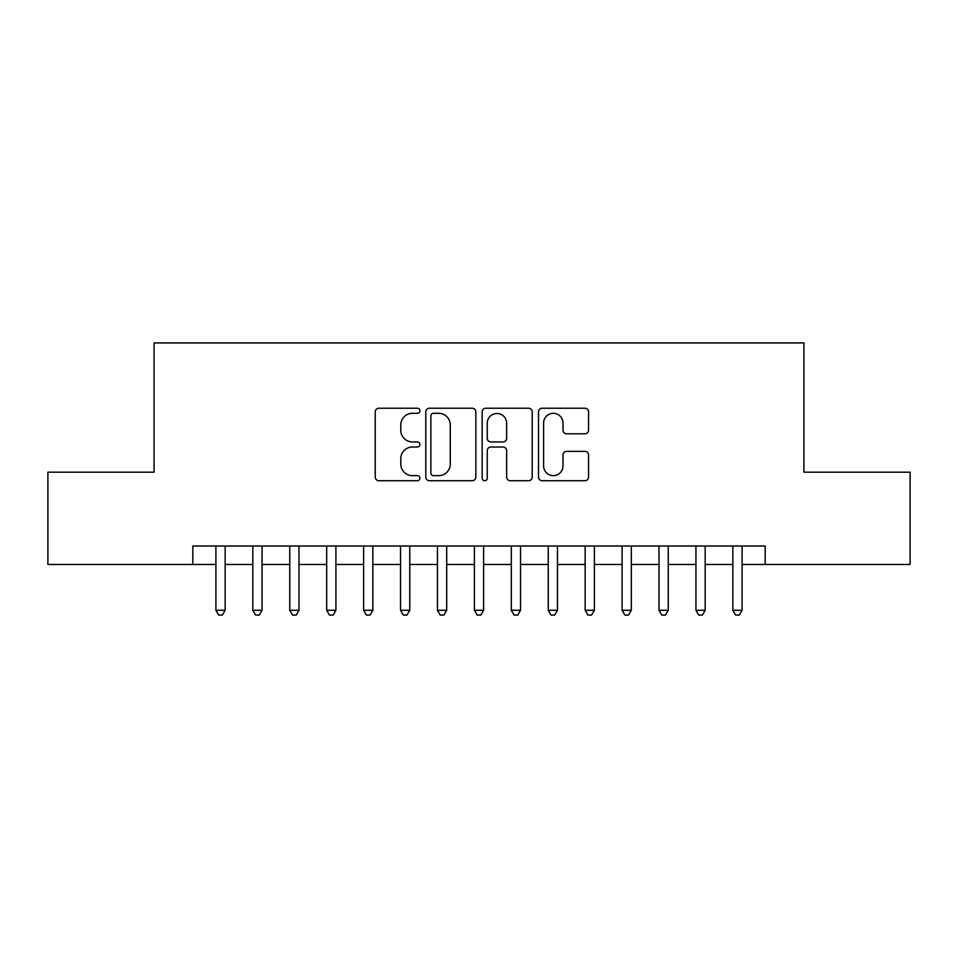 <?xml version="1.0" encoding="UTF-8"?>
<svg xmlns="http://www.w3.org/2000/svg" width="958" height="958" viewBox="0 0 958 958"><rect width="100%" height="100%" fill="white"/><g stroke="black" fill="none" stroke-linecap="round" stroke-linejoin="round"><path stroke-width="1.44" d="M419.927 410.766A2.539 2.539 0 0 0 417.389 408.228L378.877 408.228A3.628 3.628 0 0 0 375.249 411.856L375.249 477.096A3.628 3.628 0 0 0 378.877 480.724L417.389 480.724A2.539 2.539 0 0 0 419.927 478.186A2.539 2.539 0 0 0 417.389 475.647L412.395 475.647A11.604 11.604 0 0 1 400.803 464.043L400.803 458.607A11.604 11.604 0 0 1 412.395 447.015L417.389 447.015A2.539 2.539 0 0 0 419.927 444.476A2.539 2.539 0 0 0 417.389 441.937L412.395 441.937A11.604 11.604 0 0 1 400.803 430.346L400.803 424.909A11.604 11.604 0 0 1 412.395 413.305L417.389 413.305A2.539 2.539 0 0 0 419.927 410.766M584.919 433.782A3.628 3.628 0 0 0 588.547 430.154L588.547 411.856A3.628 3.628 0 0 0 584.919 408.228L542.156 408.228A3.628 3.628 0 0 0 538.528 411.856L538.528 477.096A3.628 3.628 0 0 0 542.156 480.724L584.919 480.724A3.628 3.628 0 0 0 588.547 477.096L588.547 454.99A3.628 3.628 0 0 0 584.919 451.362L566.621 451.362A3.628 3.628 0 0 0 562.993 454.99L562.993 465.947A9.7 9.7 0 0 1 553.305 475.647A9.7 9.7 0 0 1 543.605 465.947L543.605 423.005A9.7 9.7 0 0 1 553.305 413.305A9.7 9.7 0 0 1 562.993 423.005L562.993 430.154A3.628 3.628 0 0 0 566.621 433.782L584.919 433.782M192.833 564.478L47.9 564.478L47.9 472.174L154.058 472.174L154.058 342.928L803.942 342.928L803.942 472.174L910.1 472.174L910.1 564.478L765.167 564.478L765.167 546.024L192.833 546.024L192.833 564.478L215.909 564.478M475.827 411.856A3.628 3.628 0 0 0 472.198 408.228L429.435 408.228A3.628 3.628 0 0 0 425.807 411.856L425.807 477.096A3.628 3.628 0 0 0 429.435 480.724L472.198 480.724A3.628 3.628 0 0 0 475.827 477.096L475.827 411.856M485.802 408.228L528.565 408.228A3.628 3.628 0 0 1 532.193 411.856L532.193 477.096A3.628 3.628 0 0 1 528.565 480.724L510.267 480.724A3.628 3.628 0 0 1 506.638 477.096L506.638 450.631A3.628 3.628 0 0 0 503.01 447.015L490.867 447.015A3.628 3.628 0 0 0 487.251 450.631L487.251 478.186A2.539 2.539 0 0 1 484.712 480.724A2.539 2.539 0 0 1 482.173 478.186L482.173 411.856A3.628 3.628 0 0 1 485.802 408.228M225.142 564.478L252.828 564.478M262.061 564.478L289.759 564.478M298.992 564.478L326.69 564.478M335.911 564.478L363.609 564.478M372.842 564.478L400.54 564.478M409.761 564.478L437.459 564.478M446.691 564.478L474.39 564.478M483.61 564.478L511.309 564.478M520.541 564.478L548.239 564.478M557.46 564.478L585.158 564.478M594.391 564.478L622.089 564.478M631.31 564.478L659.008 564.478M668.241 564.478L695.939 564.478M705.172 564.478L732.858 564.478M742.091 564.478L765.167 564.478M433.423 413.305A2.539 2.539 0 0 0 430.884 415.844L430.884 473.108A2.539 2.539 0 0 0 433.423 475.647L438.68 475.647A11.604 11.604 0 0 0 450.272 464.043L450.272 424.909A11.604 11.604 0 0 0 438.68 413.305L433.423 413.305M506.638 423.185A9.7 9.7 0 0 0 496.939 413.485A9.7 9.7 0 0 0 487.251 423.185L487.251 438.309A3.628 3.628 0 0 0 490.867 441.937L503.01 441.937A3.628 3.628 0 0 0 506.638 438.309L506.638 423.185M225.142 546.024L225.142 610.27L215.909 610.27L215.909 546.024M225.142 610.27L222.376 615.072L218.675 615.072L215.909 610.27M262.061 546.024L262.061 610.27L252.828 610.27L252.828 546.024M262.061 610.27L259.295 615.072L255.606 615.072L252.828 610.27M298.992 546.024L298.992 610.27L289.759 610.27L289.759 546.024M298.992 610.27L296.226 615.072L292.525 615.072L289.759 610.27M335.911 546.024L335.911 610.27L326.69 610.27L326.69 546.024M335.911 610.27L333.144 615.072L329.456 615.072L326.69 610.27M372.842 546.024L372.842 610.27L363.609 610.27L363.609 546.024M372.842 610.27L370.075 615.072L366.375 615.072L363.609 610.27M409.761 546.024L409.761 610.27L400.54 610.27L400.54 546.024M409.761 610.27L406.994 615.072L403.306 615.072L400.54 610.27M446.691 546.024L446.691 610.27L437.459 610.27L437.459 546.024M446.691 610.27L443.925 615.072L440.225 615.072L437.459 610.27M483.61 546.024L483.61 610.27L474.39 610.27L474.39 546.024M483.61 610.27L480.844 615.072L477.156 615.072L474.39 610.27M520.541 546.024L520.541 610.27L511.309 610.27L511.309 546.024M520.541 610.27L517.775 615.072L514.075 615.072L511.309 610.27M557.46 546.024L557.46 610.27L548.239 610.27L548.239 546.024M557.46 610.27L554.694 615.072L551.006 615.072L548.239 610.27M594.391 546.024L594.391 610.27L585.158 610.27L585.158 546.024M594.391 610.27L591.625 615.072L587.925 615.072L585.158 610.27M631.31 546.024L631.31 610.27L622.089 610.27L622.089 546.024M631.31 610.27L628.544 615.072L624.856 615.072L622.089 610.27M668.241 546.024L668.241 610.27L659.008 610.27L659.008 546.024M668.241 610.27L665.475 615.072L661.774 615.072L659.008 610.27M705.172 546.024L705.172 610.27L695.939 610.27L695.939 546.024M705.172 610.27L702.394 615.072L698.705 615.072L695.939 610.27M742.091 546.024L742.091 610.27L732.858 610.27L732.858 546.024M742.091 610.27L739.325 615.072L735.624 615.072L732.858 610.27"/></g></svg>
